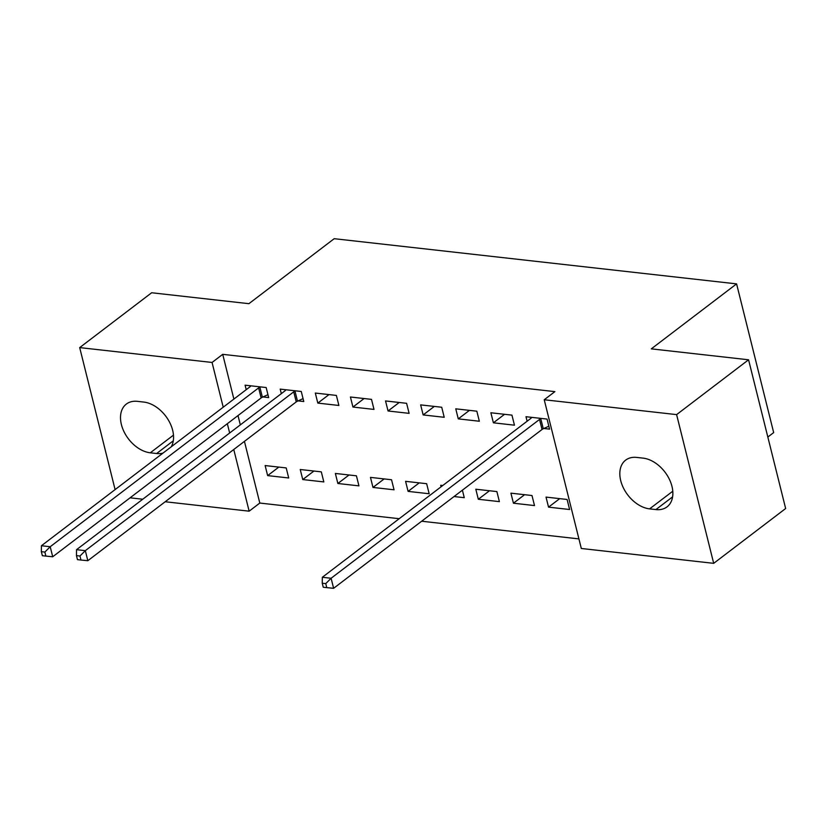 <?xml version="1.0" encoding="UTF-8"?>
<svg xmlns="http://www.w3.org/2000/svg" width="827" height="827" viewBox="0 0 827 827"><rect width="100%" height="100%" fill="white"/><g stroke="black" fill="none" stroke-linecap="round" stroke-linejoin="round"><path stroke-width="1.24" d="M244.43 441.38L259.802 503.054L399.193 518.705M421.646 521.227L578.921 538.894M259.802 503.054L249.144 511.179L165.193 501.751M142.74 499.229L130.087 497.813M767.828 437.049L773.669 432.593L736.588 283.878L334.201 238.693L248.906 303.685L151.651 292.758L79.692 347.598L212.063 362.453L223.218 407.204M736.588 283.878L651.304 348.86L748.569 359.786L785.65 508.512L713.691 563.342L581.309 548.477L544.228 399.751L676.61 414.616L713.691 563.342M323.822 481.924L321.31 471.866L300.242 469.509L302.754 479.557L323.822 481.924M298.092 400.888L303.778 401.529L301.266 391.481L280.198 389.114L281.325 393.631M394.045 489.801L391.543 479.753L370.475 477.386L372.977 487.434L394.045 489.801M371.499 399.369L350.431 397.001L352.933 407.049L374 409.417L371.499 399.369M454.044 496.541L464.267 497.689L462.396 490.173M441.08 486.793L440.698 485.273L442.765 485.511M441.721 407.246L420.654 404.889L423.155 414.937L444.223 417.294L441.721 407.246M534.5 505.576L531.988 495.528L510.921 493.161L513.433 503.209L534.5 505.576M511.944 415.133L490.876 412.766L493.388 422.814L514.456 425.181L511.944 415.133M544.228 399.751L554.896 391.626L222.721 354.338L233.886 399.079M238 415.578L240.316 424.882M543.887 428.489L549.562 429.13L547.061 419.082L525.993 416.715L527.119 421.222M569.607 509.515L567.105 499.467L546.037 497.099L548.539 507.147L569.607 509.515M476.838 411.195L455.77 408.827L458.272 418.875L479.34 421.243L476.838 411.195M499.384 501.627L496.882 491.579L475.814 489.222L478.316 499.27L499.384 501.627M406.605 403.307L385.537 400.94L388.049 410.988L409.117 413.355L406.605 403.307M429.161 493.75L426.649 483.702L405.581 481.335L408.093 491.383L429.161 493.75M336.382 395.42L315.314 393.052L317.816 403.1L338.884 405.468L336.382 395.42M358.928 485.862L356.427 475.814L335.359 473.447L337.861 483.495L358.928 485.862M262.976 396.95L268.661 397.58L266.16 387.532L245.092 385.175L246.219 389.682M288.706 477.975L286.204 467.927L265.136 465.56L267.638 475.608L288.706 477.975M162.981 453.103A28.935 19.424 52.7 0 1 156.613 453.516L150.287 452.803A28.935 19.424 52.7 0 1 124.112 431.901A28.935 19.424 52.7 0 1 126.335 404.072A28.935 19.424 52.7 0 1 137.458 401.353L143.784 402.067A28.935 19.424 52.7 0 1 168.098 419.599A28.935 19.424 52.7 0 1 171.21 446.838M227.332 423.703L229.658 433.007M233.762 449.506L249.144 511.179M115.098 489.605L79.692 347.598M748.569 359.786L676.61 414.616M222.721 354.338L212.063 362.453M643.086 458.127A28.935 19.424 52.7 0 1 669.26 479.04A28.935 19.424 52.7 0 1 667.038 506.868A28.935 19.424 52.7 0 1 655.914 509.577L649.598 508.874A28.935 19.424 52.7 0 1 623.424 487.961A28.935 19.424 52.7 0 1 625.646 460.132A28.935 19.424 52.7 0 1 636.769 457.424L643.086 458.127M559.714 498.64L548.539 507.147M504.553 414.306L493.388 422.814M524.597 494.701L513.433 503.209M469.447 410.357L458.272 418.875M489.491 490.752L478.316 499.27M434.33 406.419L423.155 414.937M399.214 402.48L388.049 410.988M419.258 482.865L408.093 491.383M364.107 398.531L352.933 407.049M384.152 478.926L372.977 487.434M328.991 394.593L317.816 403.1M349.035 474.987L337.861 483.495M313.919 471.039L302.754 479.557M278.813 467.1L267.638 475.608M541.375 418.441L540.775 418.71A4.517 1.809 -14 0 0 539.535 419.444L331.11 578.259L322.334 577.277L530.748 418.462A4.517 1.809 -14 0 0 531.492 417.666L531.678 417.346M548.839 426.215L543.287 428.758A4.517 1.809 -14 0 0 542.036 429.492L333.622 588.307L331.11 578.259L325.766 583.614L322.251 583.221L323.254 587.242L326.768 587.635L325.766 583.614M326.768 587.635L333.622 588.307M322.334 577.277L322.251 583.221M295.59 390.84L294.991 391.119A4.517 1.809 -14 0 0 293.74 391.843L85.326 550.658L76.539 549.676L284.964 390.861A4.517 1.809 -14 0 0 285.697 390.075L285.884 389.755M303.044 398.614L297.493 401.167A4.517 1.809 -14 0 0 296.242 401.891L87.827 560.706L85.326 550.658L79.971 556.023L76.466 555.63L77.469 559.641L80.974 560.044L79.971 556.023M80.974 560.044L87.827 560.706M76.539 549.676L76.466 555.63M260.474 386.902L259.874 387.17A4.517 1.809 -14 0 0 258.624 387.904L50.209 546.719L41.433 545.737L249.847 386.912A4.517 1.809 -14 0 0 250.591 386.126L250.777 385.806M267.938 394.675L262.376 397.218A4.517 1.809 -14 0 0 261.136 397.952L52.711 556.767L50.209 546.719L44.865 552.074L41.35 551.681L42.353 555.703L45.867 556.095L44.865 552.074M45.867 556.095L52.711 556.767M41.433 545.737L41.35 551.681M655.914 509.577L672.599 496.862M649.598 508.874L672.785 491.207M150.287 452.803L173.474 435.136M156.613 453.516L173.298 440.801M540.775 418.71L543.287 428.758M539.535 419.444L542.036 429.492M294.991 391.119L297.493 401.167M293.74 391.843L296.242 401.891M259.874 387.17L262.376 397.218M258.624 387.904L261.136 397.952"/></g></svg>
